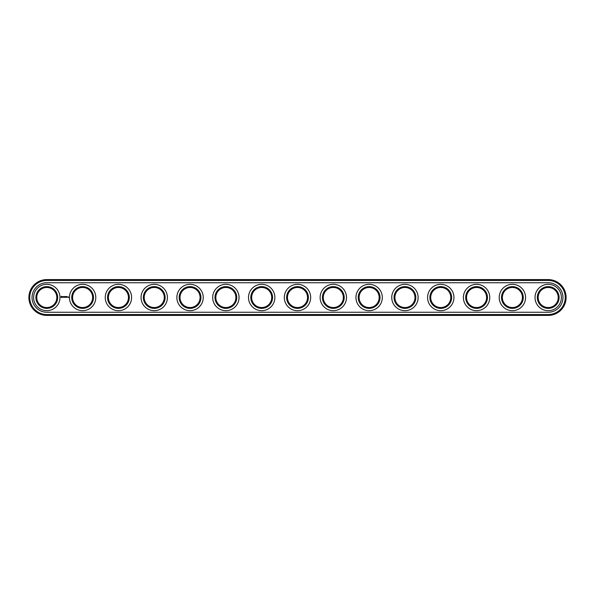 <?xml version="1.0" encoding="UTF-8"?>
<svg xmlns="http://www.w3.org/2000/svg" width="595" height="595" viewBox="0 0 595 595"><rect width="100%" height="100%" fill="white"/><g stroke="black" fill="none" stroke-linecap="round" stroke-linejoin="round"><path stroke-width="0.45" stroke-dasharray="2.98 2.23" d="M46.797 280.453A17.047 17.047 0 0 0 29.75 297.5A17.047 17.047 0 0 0 46.797 314.547L548.203 314.547A17.047 17.047 0 0 0 565.25 297.5A17.047 17.047 0 0 0 548.203 280.453L46.797 280.453L46.797 279.591A17.909 17.909 0 0 0 28.887 297.5A17.909 17.909 0 0 0 46.797 315.409L548.203 315.409A17.909 17.909 0 0 0 566.113 297.5A17.909 17.909 0 0 0 548.203 279.591L46.797 279.591M57.685 297.5A10.889 10.889 0 0 0 41.352 288.069A10.889 10.889 0 0 0 41.352 306.931A10.889 10.889 0 0 0 57.685 297.5M93.497 297.5A10.889 10.889 0 0 0 77.172 288.069A10.889 10.889 0 0 0 77.172 306.931A10.889 10.889 0 0 0 93.497 297.5M129.316 297.5A10.889 10.889 0 0 0 112.983 288.069A10.889 10.889 0 0 0 112.983 306.931A10.889 10.889 0 0 0 129.316 297.5M165.127 297.5A10.889 10.889 0 0 0 148.795 288.069A10.889 10.889 0 0 0 148.795 306.931A10.889 10.889 0 0 0 165.127 297.5M200.946 297.5A10.889 10.889 0 0 0 184.614 288.069A10.889 10.889 0 0 0 184.614 306.931A10.889 10.889 0 0 0 200.946 297.5M236.758 297.5A10.889 10.889 0 0 0 220.425 288.069A10.889 10.889 0 0 0 220.425 306.931A10.889 10.889 0 0 0 236.758 297.5M272.57 297.5A10.889 10.889 0 0 0 256.244 288.069A10.889 10.889 0 0 0 256.244 306.931A10.889 10.889 0 0 0 272.57 297.5M308.389 297.5A10.889 10.889 0 0 0 292.056 288.069A10.889 10.889 0 0 0 292.056 306.931A10.889 10.889 0 0 0 308.389 297.5M344.2 297.5A10.889 10.889 0 0 0 327.867 288.069A10.889 10.889 0 0 0 327.867 306.931A10.889 10.889 0 0 0 344.2 297.5M380.019 297.5A10.889 10.889 0 0 0 363.686 288.069A10.889 10.889 0 0 0 363.686 306.931A10.889 10.889 0 0 0 380.019 297.5M415.831 297.5A10.889 10.889 0 0 0 399.498 288.069A10.889 10.889 0 0 0 399.498 306.931A10.889 10.889 0 0 0 415.831 297.5M451.65 297.5A10.889 10.889 0 0 0 435.317 288.069A10.889 10.889 0 0 0 435.317 306.931A10.889 10.889 0 0 0 451.65 297.5M487.461 297.5A10.889 10.889 0 0 0 471.128 288.069A10.889 10.889 0 0 0 471.128 306.931A10.889 10.889 0 0 0 487.461 297.5M523.273 297.5A10.889 10.889 0 0 0 506.947 288.069A10.889 10.889 0 0 0 506.947 306.931A10.889 10.889 0 0 0 523.273 297.5M559.092 297.5A10.889 10.889 0 0 0 542.759 288.069A10.889 10.889 0 0 0 542.759 306.931A10.889 10.889 0 0 0 559.092 297.5M56.823 297.5A10.026 10.026 0 0 0 41.784 288.813A10.026 10.026 0 0 0 41.784 306.187A10.026 10.026 0 0 0 56.823 297.5M92.642 297.5A10.026 10.026 0 0 0 77.595 288.813A10.026 10.026 0 0 0 77.595 306.187A10.026 10.026 0 0 0 92.642 297.5M128.453 297.5A10.026 10.026 0 0 0 113.414 288.813A10.026 10.026 0 0 0 113.414 306.187A10.026 10.026 0 0 0 128.453 297.5M164.272 297.5A10.026 10.026 0 0 0 149.226 288.813A10.026 10.026 0 0 0 149.226 306.187A10.026 10.026 0 0 0 164.272 297.5M200.084 297.5A10.026 10.026 0 0 0 185.045 288.813A10.026 10.026 0 0 0 185.045 306.187A10.026 10.026 0 0 0 200.084 297.5M235.895 297.5A10.026 10.026 0 0 0 220.857 288.813A10.026 10.026 0 0 0 220.857 306.187A10.026 10.026 0 0 0 235.895 297.5M271.714 297.5A10.026 10.026 0 0 0 256.668 288.813A10.026 10.026 0 0 0 256.668 306.187A10.026 10.026 0 0 0 271.714 297.5M307.526 297.5A10.026 10.026 0 0 0 292.487 288.813A10.026 10.026 0 0 0 292.487 306.187A10.026 10.026 0 0 0 307.526 297.5M343.345 297.5A10.026 10.026 0 0 0 328.299 288.813A10.026 10.026 0 0 0 328.299 306.187A10.026 10.026 0 0 0 343.345 297.5M379.156 297.5A10.026 10.026 0 0 0 364.118 288.813A10.026 10.026 0 0 0 364.118 306.187A10.026 10.026 0 0 0 379.156 297.5M414.975 297.5A10.026 10.026 0 0 0 399.929 288.813A10.026 10.026 0 0 0 399.929 306.187A10.026 10.026 0 0 0 414.975 297.5M450.787 297.5A10.026 10.026 0 0 0 435.741 288.813A10.026 10.026 0 0 0 435.741 306.187A10.026 10.026 0 0 0 450.787 297.5M486.598 297.5A10.026 10.026 0 0 0 471.56 288.813A10.026 10.026 0 0 0 471.56 306.187A10.026 10.026 0 0 0 486.598 297.5M522.417 297.5A10.026 10.026 0 0 0 507.371 288.813A10.026 10.026 0 0 0 507.371 306.187A10.026 10.026 0 0 0 522.417 297.5M558.229 297.5A10.026 10.026 0 0 0 543.19 288.813A10.026 10.026 0 0 0 543.19 306.187A10.026 10.026 0 0 0 558.229 297.5M46.797 282.744A14.756 14.756 0 0 0 32.041 297.5A14.756 14.756 0 0 0 46.797 312.256L548.203 312.256A14.756 14.756 0 0 0 562.959 297.5A14.756 14.756 0 0 0 548.203 282.744L46.797 282.744M59.976 297.5A13.179 13.179 0 0 1 40.207 308.917A13.179 13.179 0 0 1 40.207 286.083A13.179 13.179 0 0 1 59.976 297.5M95.795 297.5A13.179 13.179 0 0 1 76.026 308.917A13.179 13.179 0 0 1 76.026 286.083A13.179 13.179 0 0 1 95.795 297.5M131.607 297.5A13.179 13.179 0 0 1 111.838 308.917A13.179 13.179 0 0 1 111.838 286.083A13.179 13.179 0 0 1 131.607 297.5M167.418 297.5A13.179 13.179 0 0 1 147.649 308.917A13.179 13.179 0 0 1 147.649 286.083A13.179 13.179 0 0 1 167.418 297.5M203.237 297.5A13.179 13.179 0 0 1 183.468 308.917A13.179 13.179 0 0 1 183.468 286.083A13.179 13.179 0 0 1 203.237 297.5M239.049 297.5A13.179 13.179 0 0 1 219.28 308.917A13.179 13.179 0 0 1 219.28 286.083A13.179 13.179 0 0 1 239.049 297.5M274.868 297.5A13.179 13.179 0 0 1 255.099 308.917A13.179 13.179 0 0 1 255.099 286.083A13.179 13.179 0 0 1 274.868 297.5M310.679 297.5A13.179 13.179 0 0 1 290.91 308.917A13.179 13.179 0 0 1 290.91 286.083A13.179 13.179 0 0 1 310.679 297.5M346.491 297.5A13.179 13.179 0 0 1 326.722 308.917A13.179 13.179 0 0 1 326.722 286.083A13.179 13.179 0 0 1 346.491 297.5M382.31 297.5A13.179 13.179 0 0 1 362.541 308.917A13.179 13.179 0 0 1 362.541 286.083A13.179 13.179 0 0 1 382.31 297.5M418.121 297.5A13.179 13.179 0 0 1 398.353 308.917A13.179 13.179 0 0 1 398.353 286.083A13.179 13.179 0 0 1 418.121 297.5M453.94 297.5A13.179 13.179 0 0 1 434.171 308.917A13.179 13.179 0 0 1 434.171 286.083A13.179 13.179 0 0 1 453.94 297.5M489.752 297.5A13.179 13.179 0 0 1 469.983 308.917A13.179 13.179 0 0 1 469.983 286.083A13.179 13.179 0 0 1 489.752 297.5M525.571 297.5A13.179 13.179 0 0 1 505.795 308.917A13.179 13.179 0 0 1 505.795 286.083A13.179 13.179 0 0 1 525.571 297.5M561.382 297.5A13.179 13.179 0 0 1 541.614 308.917A13.179 13.179 0 0 1 541.614 286.083A13.179 13.179 0 0 1 561.382 297.5M61.322 296.407L62.297 296.682L61.887 297.597L60.973 297.188L61.322 296.407M62.683 296.875L63.226 296.63L62.765 296.816L63.263 297.217L62.683 296.875M63.598 296.63L63.643 297.322L63.598 296.63M64.059 296.585L64.587 296.585L64.148 296.63L64.535 297.322L64.059 297.284L64.059 296.585M65.093 297.024L65.405 296.541L65.405 297.322L65.361 296.741L64.743 297.277L64.743 296.585L65.093 297.024M65.673 296.541L66.157 296.585L65.673 297.322L65.673 296.541M66.29 296.585L66.335 297.322L66.29 296.585M68.299 296.927L68.596 297.448L68.299 296.927M67.912 296.927L67.956 297.322L67.912 296.927M66.61 296.541L67.086 296.585L66.655 296.63L67.042 297.322L66.566 297.284L66.61 296.541M61.768 296.608L61.501 297.255L61.768 296.608M46.797 314.547L46.797 315.409M548.203 280.453L548.203 279.591M548.203 314.547L548.203 315.409"/><path stroke-width="0.89" d="M46.797 279.591A17.909 17.909 0 0 0 28.887 297.5A17.909 17.909 0 0 0 46.797 315.409L548.203 315.409A17.909 17.909 0 0 0 566.113 297.5A17.909 17.909 0 0 0 548.203 279.591L46.797 279.591L46.797 280.453A17.047 17.047 0 0 0 29.75 297.5A17.047 17.047 0 0 0 46.797 314.547L548.203 314.547A17.047 17.047 0 0 0 565.25 297.5A17.047 17.047 0 0 0 548.203 280.453L46.797 280.453M56.823 297.5A10.026 10.026 0 0 1 41.784 306.187A10.026 10.026 0 0 1 41.784 288.813A10.026 10.026 0 0 1 56.823 297.5M92.642 297.5A10.026 10.026 0 0 1 77.595 306.187A10.026 10.026 0 0 1 77.595 288.813A10.026 10.026 0 0 1 92.642 297.5M128.453 297.5A10.026 10.026 0 0 1 113.414 306.187A10.026 10.026 0 0 1 113.414 288.813A10.026 10.026 0 0 1 128.453 297.5M164.272 297.5A10.026 10.026 0 0 1 149.226 306.187A10.026 10.026 0 0 1 149.226 288.813A10.026 10.026 0 0 1 164.272 297.5M200.084 297.5A10.026 10.026 0 0 1 185.045 306.187A10.026 10.026 0 0 1 185.045 288.813A10.026 10.026 0 0 1 200.084 297.5M235.895 297.5A10.026 10.026 0 0 1 220.857 306.187A10.026 10.026 0 0 1 220.857 288.813A10.026 10.026 0 0 1 235.895 297.5M271.714 297.5A10.026 10.026 0 0 1 256.668 306.187A10.026 10.026 0 0 1 256.668 288.813A10.026 10.026 0 0 1 271.714 297.5M307.526 297.5A10.026 10.026 0 0 1 292.487 306.187A10.026 10.026 0 0 1 292.487 288.813A10.026 10.026 0 0 1 307.526 297.5M343.345 297.5A10.026 10.026 0 0 1 328.299 306.187A10.026 10.026 0 0 1 328.299 288.813A10.026 10.026 0 0 1 343.345 297.5M379.156 297.5A10.026 10.026 0 0 1 364.118 306.187A10.026 10.026 0 0 1 364.118 288.813A10.026 10.026 0 0 1 379.156 297.5M414.975 297.5A10.026 10.026 0 0 1 399.929 306.187A10.026 10.026 0 0 1 399.929 288.813A10.026 10.026 0 0 1 414.975 297.5M450.787 297.5A10.026 10.026 0 0 1 435.741 306.187A10.026 10.026 0 0 1 435.741 288.813A10.026 10.026 0 0 1 450.787 297.5M486.598 297.5A10.026 10.026 0 0 1 471.56 306.187A10.026 10.026 0 0 1 471.56 288.813A10.026 10.026 0 0 1 486.598 297.5M522.417 297.5A10.026 10.026 0 0 1 507.371 306.187A10.026 10.026 0 0 1 507.371 288.813A10.026 10.026 0 0 1 522.417 297.5M558.229 297.5A10.026 10.026 0 0 1 543.19 306.187A10.026 10.026 0 0 1 543.19 288.813A10.026 10.026 0 0 1 558.229 297.5M57.685 297.5A10.889 10.889 0 0 1 41.352 306.931A10.889 10.889 0 0 1 41.352 288.069A10.889 10.889 0 0 1 57.685 297.5M93.497 297.5A10.889 10.889 0 0 1 77.172 306.931A10.889 10.889 0 0 1 77.172 288.069A10.889 10.889 0 0 1 93.497 297.5M129.316 297.5A10.889 10.889 0 0 1 112.983 306.931A10.889 10.889 0 0 1 112.983 288.069A10.889 10.889 0 0 1 129.316 297.5M165.127 297.5A10.889 10.889 0 0 1 148.795 306.931A10.889 10.889 0 0 1 148.795 288.069A10.889 10.889 0 0 1 165.127 297.5M200.946 297.5A10.889 10.889 0 0 1 184.614 306.931A10.889 10.889 0 0 1 184.614 288.069A10.889 10.889 0 0 1 200.946 297.5M236.758 297.5A10.889 10.889 0 0 1 220.425 306.931A10.889 10.889 0 0 1 220.425 288.069A10.889 10.889 0 0 1 236.758 297.5M272.57 297.5A10.889 10.889 0 0 1 256.244 306.931A10.889 10.889 0 0 1 256.244 288.069A10.889 10.889 0 0 1 272.57 297.5M308.389 297.5A10.889 10.889 0 0 1 292.056 306.931A10.889 10.889 0 0 1 292.056 288.069A10.889 10.889 0 0 1 308.389 297.5M344.2 297.5A10.889 10.889 0 0 1 327.867 306.931A10.889 10.889 0 0 1 327.867 288.069A10.889 10.889 0 0 1 344.2 297.5M380.019 297.5A10.889 10.889 0 0 1 363.686 306.931A10.889 10.889 0 0 1 363.686 288.069A10.889 10.889 0 0 1 380.019 297.5M415.831 297.5A10.889 10.889 0 0 1 399.498 306.931A10.889 10.889 0 0 1 399.498 288.069A10.889 10.889 0 0 1 415.831 297.5M451.65 297.5A10.889 10.889 0 0 1 435.317 306.931A10.889 10.889 0 0 1 435.317 288.069A10.889 10.889 0 0 1 451.65 297.5M487.461 297.5A10.889 10.889 0 0 1 471.128 306.931A10.889 10.889 0 0 1 471.128 288.069A10.889 10.889 0 0 1 487.461 297.5M523.273 297.5A10.889 10.889 0 0 1 506.947 306.931A10.889 10.889 0 0 1 506.947 288.069A10.889 10.889 0 0 1 523.273 297.5M559.092 297.5A10.889 10.889 0 0 1 542.759 306.931A10.889 10.889 0 0 1 542.759 288.069A10.889 10.889 0 0 1 559.092 297.5M46.797 282.744A14.756 14.756 0 0 0 32.041 297.5A14.756 14.756 0 0 0 46.797 312.256L548.203 312.256A14.756 14.756 0 0 0 562.959 297.5A14.756 14.756 0 0 0 548.203 282.744L46.797 282.744M59.976 297.5A13.179 13.179 0 0 1 40.207 308.917A13.179 13.179 0 0 1 40.207 286.083A13.179 13.179 0 0 1 59.976 297.5M95.795 297.5A13.179 13.179 0 0 1 76.026 308.917A13.179 13.179 0 0 1 76.026 286.083A13.179 13.179 0 0 1 95.795 297.5M131.607 297.5A13.179 13.179 0 0 1 111.838 308.917A13.179 13.179 0 0 1 111.838 286.083A13.179 13.179 0 0 1 131.607 297.5M167.418 297.5A13.179 13.179 0 0 1 147.649 308.917A13.179 13.179 0 0 1 147.649 286.083A13.179 13.179 0 0 1 167.418 297.5M203.237 297.5A13.179 13.179 0 0 1 183.468 308.917A13.179 13.179 0 0 1 183.468 286.083A13.179 13.179 0 0 1 203.237 297.5M239.049 297.5A13.179 13.179 0 0 1 219.28 308.917A13.179 13.179 0 0 1 219.28 286.083A13.179 13.179 0 0 1 239.049 297.5M274.868 297.5A13.179 13.179 0 0 1 255.099 308.917A13.179 13.179 0 0 1 255.099 286.083A13.179 13.179 0 0 1 274.868 297.5M310.679 297.5A13.179 13.179 0 0 1 290.91 308.917A13.179 13.179 0 0 1 290.91 286.083A13.179 13.179 0 0 1 310.679 297.5M346.491 297.5A13.179 13.179 0 0 1 326.722 308.917A13.179 13.179 0 0 1 326.722 286.083A13.179 13.179 0 0 1 346.491 297.5M382.31 297.5A13.179 13.179 0 0 1 362.541 308.917A13.179 13.179 0 0 1 362.541 286.083A13.179 13.179 0 0 1 382.31 297.5M418.121 297.5A13.179 13.179 0 0 1 398.353 308.917A13.179 13.179 0 0 1 398.353 286.083A13.179 13.179 0 0 1 418.121 297.5M453.94 297.5A13.179 13.179 0 0 1 434.171 308.917A13.179 13.179 0 0 1 434.171 286.083A13.179 13.179 0 0 1 453.94 297.5M489.752 297.5A13.179 13.179 0 0 1 469.983 308.917A13.179 13.179 0 0 1 469.983 286.083A13.179 13.179 0 0 1 489.752 297.5M525.571 297.5A13.179 13.179 0 0 1 505.795 308.917A13.179 13.179 0 0 1 505.795 286.083A13.179 13.179 0 0 1 525.571 297.5M561.382 297.5A13.179 13.179 0 0 1 541.614 308.917A13.179 13.179 0 0 1 541.614 286.083A13.179 13.179 0 0 1 561.382 297.5M61.382 296.265L60.973 297.188L61.887 297.597L62.297 296.682L61.382 296.265M62.683 296.645L63.174 297.054L62.72 297.232L63.263 297.217L62.765 296.816L63.226 296.63L62.683 296.645M63.382 296.63L63.643 297.322L63.948 296.585L63.382 296.63M64.104 296.541L64.059 297.284L64.535 297.322L64.148 296.63L64.587 296.585L64.104 296.541M65.368 296.563L65.093 297.024L64.743 296.585L64.788 297.322L64.825 296.741L65.45 297.277L65.368 296.563M66.112 296.541L65.629 296.585L65.673 297.322L66.112 296.541M66.335 296.541L66.335 297.322L66.335 296.541M68.343 296.89L68.596 297.448L68.343 296.89M67.956 296.89L67.956 297.322L67.956 296.89M67.042 296.541L66.566 296.585L66.61 297.322L67.086 297.284L66.655 297.24L67.042 296.541M61.635 296.578L61.635 297.284L61.635 296.578M46.797 315.409L46.797 314.547M548.203 279.591L548.203 280.453M548.203 315.409L548.203 314.547"/></g></svg>
